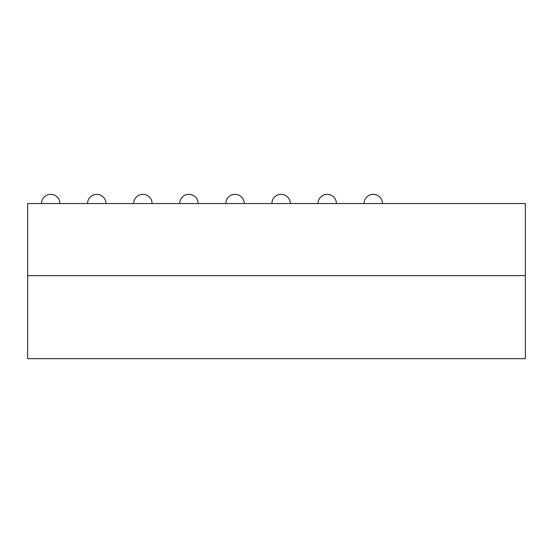 <?xml version="1.0" encoding="UTF-8"?>
<svg xmlns="http://www.w3.org/2000/svg" width="553" height="553" viewBox="0 0 553 553"><rect width="100%" height="100%" fill="white"/><g stroke="black" fill="none" stroke-linecap="round" stroke-linejoin="round"><path stroke-width="0.83" d="M59.911 203.552A9.214 9.214 0 0 0 50.689 194.338A9.214 9.214 0 0 0 41.475 203.552M105.989 203.552A9.214 9.214 0 0 0 96.775 194.338A9.214 9.214 0 0 0 87.561 203.552M152.075 203.552A9.214 9.214 0 0 0 142.861 194.338A9.214 9.214 0 0 0 133.639 203.552M198.161 203.552A9.214 9.214 0 0 0 188.939 194.338A9.214 9.214 0 0 0 179.725 203.552M244.239 203.552A9.214 9.214 0 0 0 235.025 194.338A9.214 9.214 0 0 0 225.811 203.552M290.325 203.552A9.214 9.214 0 0 0 281.111 194.338A9.214 9.214 0 0 0 271.889 203.552M336.411 203.552A9.214 9.214 0 0 0 327.189 194.338A9.214 9.214 0 0 0 317.975 203.552M382.489 203.552A9.214 9.214 0 0 0 373.275 194.338A9.214 9.214 0 0 0 364.061 203.552M27.65 203.552L525.35 203.552L525.35 358.662L27.65 358.662L27.65 203.552M525.35 275.636L27.65 275.636"/></g></svg>
